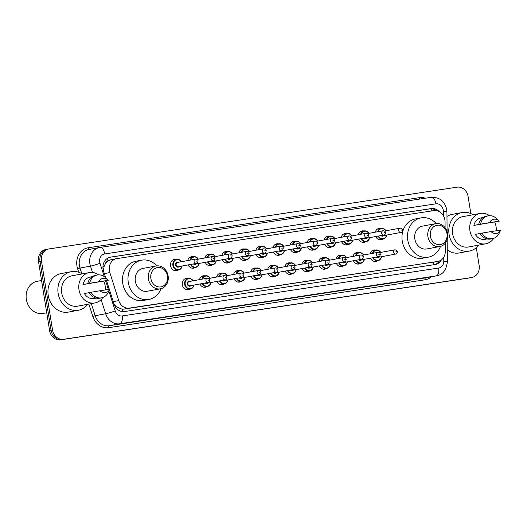 <?xml version="1.0" encoding="UTF-8"?>
<svg xmlns="http://www.w3.org/2000/svg" width="527" height="527" viewBox="0 0 527 527"><rect width="100%" height="100%" fill="white"/><g stroke="black" fill="none" stroke-linecap="round" stroke-linejoin="round"><path stroke-width="0.79" d="M377.556 260.76A5.81 4.98 -100.5 0 1 375.916 261.432A5.81 4.98 -100.5 0 1 370.455 258.177M360.501 263.342A5.81 4.98 -100.5 0 1 358.867 264.014A5.81 4.98 -100.5 0 1 353.4 260.76M343.452 265.918A5.81 4.98 -100.5 0 1 341.812 266.59A5.81 4.98 -100.5 0 1 336.345 263.342M326.397 268.5A5.81 4.98 -100.5 0 1 324.757 269.172A5.81 4.98 -100.5 0 1 319.296 265.918M309.342 271.082A5.81 4.98 -100.5 0 1 307.709 271.754A5.81 4.98 -100.5 0 1 302.241 268.5M292.294 273.665A5.81 4.98 -100.5 0 1 290.654 274.336A5.81 4.98 -100.5 0 1 285.186 271.082M275.239 276.24A5.81 4.98 -100.5 0 1 273.599 276.912A5.81 4.98 -100.5 0 1 268.138 273.658M258.184 278.823A5.81 4.98 -100.5 0 1 256.55 279.494A5.81 4.98 -100.5 0 1 251.083 276.24M241.135 281.405A5.81 4.98 -100.5 0 1 239.495 282.077A5.81 4.98 -100.5 0 1 234.028 278.823M224.08 283.987A5.81 4.98 -100.5 0 1 222.44 284.659A5.81 4.98 -100.5 0 1 216.979 281.405M207.025 286.563A5.81 4.98 -100.5 0 1 205.392 287.235A5.81 4.98 -100.5 0 1 199.924 283.981M189.977 289.145A5.81 4.98 -100.5 0 1 188.337 289.817A5.81 4.98 -100.5 0 1 182.355 284.85A5.81 4.98 -100.5 0 1 186.222 278.388A5.81 4.98 -100.5 0 1 187.994 278.434M331.661 246.847A5.81 4.98 -100.5 0 1 330.027 247.519A5.81 4.98 -100.5 0 1 324.56 244.264M314.612 249.429A5.81 4.98 -100.5 0 1 312.972 250.101A5.81 4.98 -100.5 0 1 307.505 246.847M297.557 252.005A5.81 4.98 -100.5 0 1 295.917 252.677A5.81 4.98 -100.5 0 1 290.449 249.423M280.502 254.587A5.81 4.98 -100.5 0 1 278.869 255.259A5.81 4.98 -100.5 0 1 273.401 252.005M348.716 244.264A5.81 4.98 -100.5 0 1 347.076 244.936A5.81 4.98 -100.5 0 1 341.608 241.682M382.819 239.106A5.81 4.98 -100.5 0 1 381.179 239.778A5.81 4.98 -100.5 0 1 375.718 236.524M365.771 241.682A5.81 4.98 -100.5 0 1 364.131 242.354A5.81 4.98 -100.5 0 1 358.663 239.1M263.454 257.169A5.81 4.98 -100.5 0 1 261.814 257.841A5.81 4.98 -100.5 0 1 256.346 254.587M246.399 259.752A5.81 4.98 -100.5 0 1 244.759 260.424A5.81 4.98 -100.5 0 1 239.291 257.169M229.344 262.327A5.81 4.98 -100.5 0 1 227.71 262.999A5.81 4.98 -100.5 0 1 222.242 259.745M212.295 264.91A5.81 4.98 -100.5 0 1 210.655 265.582A5.81 4.98 -100.5 0 1 205.187 262.327M195.24 267.492A5.81 4.98 -100.5 0 1 193.6 268.164A5.81 4.98 -100.5 0 1 188.132 264.91M178.185 270.074A5.81 4.98 -100.5 0 1 176.552 270.746A5.81 4.98 -100.5 0 1 170.57 265.773A5.81 4.98 -100.5 0 1 174.437 259.317A5.81 4.98 -100.5 0 1 176.209 259.356M445.098 227.717L445.051 221.854A10.896 9.341 79.5 0 0 444.893 219.963A10.896 9.341 79.5 0 0 433.932 210.609L116.895 258.586A10.896 9.341 79.5 0 0 116.638 258.625A10.896 9.341 79.5 0 0 109.827 272.584L118.759 300.607A10.896 9.341 79.5 0 0 129.28 308.124L437.634 261.458A10.896 9.341 79.5 0 0 437.891 261.418A10.896 9.341 79.5 0 0 445.302 251.195L445.236 243.283M105.532 263.467A10.896 9.341 -100.5 0 1 108.18 260.819L108.015 260.845A3.63 3.116 79.5 0 0 105.532 263.467L104.234 266.03L103.364 270.555M114.201 304.534L116.474 306.912L122.205 309.224L123.746 309.145L437.891 261.418M108.18 260.819L111.111 259.646L116.638 258.625M370.046 253.823A5.81 4.98 -100.5 0 1 373.808 250.002A5.81 4.98 -100.5 0 1 375.573 250.048M352.991 256.399A5.81 4.98 -100.5 0 1 356.753 252.585A5.81 4.98 -100.5 0 1 358.525 252.624M335.943 258.981A5.81 4.98 -100.5 0 1 339.698 255.167A5.81 4.98 -100.5 0 1 341.47 255.206M318.888 261.563A5.81 4.98 -100.5 0 1 322.649 257.749A5.81 4.98 -100.5 0 1 324.415 257.789M301.833 264.146A5.81 4.98 -100.5 0 1 305.594 260.325A5.81 4.98 -100.5 0 1 307.366 260.371M284.784 266.721A5.81 4.98 -100.5 0 1 288.539 262.907A5.81 4.98 -100.5 0 1 290.311 262.947M267.729 269.304A5.81 4.98 -100.5 0 1 271.491 265.489A5.81 4.98 -100.5 0 1 273.256 265.529M250.674 271.886A5.81 4.98 -100.5 0 1 254.436 268.065A5.81 4.98 -100.5 0 1 256.208 268.111M233.626 274.468A5.81 4.98 -100.5 0 1 237.381 270.647A5.81 4.98 -100.5 0 1 239.153 270.694M216.571 277.044A5.81 4.98 -100.5 0 1 220.332 273.23A5.81 4.98 -100.5 0 1 222.098 273.269M199.516 279.626A5.81 4.98 -100.5 0 1 203.277 275.812A5.81 4.98 -100.5 0 1 205.049 275.852M375.31 232.163A5.81 4.98 -100.5 0 1 379.071 228.349A5.81 4.98 -100.5 0 1 380.843 228.389M358.255 234.746A5.81 4.98 -100.5 0 1 362.016 230.931A5.81 4.98 -100.5 0 1 363.788 230.971M341.206 237.328A5.81 4.98 -100.5 0 1 344.968 233.514A5.81 4.98 -100.5 0 1 346.733 233.553M324.151 239.91A5.81 4.98 -100.5 0 1 327.913 236.089A5.81 4.98 -100.5 0 1 329.685 236.136M307.096 242.486A5.81 4.98 -100.5 0 1 310.858 238.672A5.81 4.98 -100.5 0 1 312.63 238.711M290.048 245.068A5.81 4.98 -100.5 0 1 293.809 241.254A5.81 4.98 -100.5 0 1 295.575 241.294M272.993 247.65A5.81 4.98 -100.5 0 1 276.754 243.83A5.81 4.98 -100.5 0 1 278.526 243.876M255.938 250.233A5.81 4.98 -100.5 0 1 259.699 246.412A5.81 4.98 -100.5 0 1 261.471 246.458M238.889 252.808A5.81 4.98 -100.5 0 1 242.651 248.994A5.81 4.98 -100.5 0 1 244.416 249.034M221.834 255.391A5.81 4.98 -100.5 0 1 225.596 251.577A5.81 4.98 -100.5 0 1 227.368 251.616M204.779 257.973A5.81 4.98 -100.5 0 1 208.54 254.152A5.81 4.98 -100.5 0 1 210.313 254.198M187.731 260.555A5.81 4.98 -100.5 0 1 191.492 256.735A5.81 4.98 -100.5 0 1 193.257 256.781M439.274 211.604A10.896 9.341 79.5 0 0 431.336 208.567L110.598 257.104A10.896 9.341 79.5 0 0 110.341 257.143A10.896 9.341 79.5 0 0 103.523 271.102L105.65 277.762M109.735 257.281L429.861 208.837A10.896 9.341 -100.5 0 1 436.422 210.622M476.303 247.677L479.135 265.364A10.896 9.341 -100.5 0 1 471.882 277.479A10.896 9.341 -100.5 0 1 471.625 277.518L63.464 339.289A10.896 9.341 -100.5 0 1 52.509 329.928L41.481 261.089A10.896 9.341 -100.5 0 1 48.734 248.981A10.896 9.341 -100.5 0 1 48.991 248.935L457.153 187.171A10.896 9.341 -100.5 0 1 468.108 196.531L470.835 213.567M471.882 277.479L470.407 277.749A10.896 9.341 -100.5 0 1 470.15 277.795L61.995 339.559A10.896 9.341 -100.5 0 1 51.033 330.198L40.006 261.359A10.896 9.341 -100.5 0 1 47.265 249.251A10.896 9.341 -100.5 0 1 47.522 249.205M109.491 289.797L114.023 304.033A10.896 9.341 79.5 0 0 124.543 311.543L435.078 264.554A10.896 9.341 79.5 0 0 435.335 264.508A10.896 9.341 79.5 0 0 441.455 259.798M106.612 280.779L109.346 289.343M439.459 260.957A10.896 9.341 -100.5 0 1 434.472 264.646M47.265 249.251L45.79 249.521A10.896 9.341 -100.5 0 0 38.537 261.636L49.564 330.469A10.896 9.341 -100.5 0 0 60.519 339.829L468.681 278.065A10.896 9.341 -100.5 0 0 468.938 278.019L470.407 277.749A10.896 9.341 -100.5 0 1 470.15 277.795L61.995 339.559A10.896 9.341 -100.5 0 1 51.033 330.198L40.006 261.359A10.896 9.341 -100.5 0 1 47.265 249.251L48.734 248.981M478.7 245.108A19.611 16.811 -100.5 0 1 469.261 251.096A19.611 16.811 -100.5 0 1 449.076 234.331A19.611 16.811 -100.5 0 1 462.133 212.533A19.611 16.811 -100.5 0 1 473.094 214.752M446.968 216.439A19.611 16.811 -100.5 0 1 452.206 214.364L462.133 212.533M493.74 238.342A15.435 13.228 -100.5 0 1 485.795 243.797A15.435 13.228 -100.5 0 1 469.906 230.595A15.435 13.228 -100.5 0 1 480.183 213.442A15.435 13.228 -100.5 0 1 489.557 215.695M494.715 222.117A15.435 13.228 -100.5 0 1 496.072 226.636A15.435 13.228 -100.5 0 1 496.243 230.793M485.795 243.797L468.503 246.992A15.435 13.228 -100.5 0 1 452.621 233.79A15.435 13.228 -100.5 0 1 462.897 216.637L480.183 213.442M500.13 230.371L500.65 230.128A7.266 6.225 -100.5 0 1 491.039 231.584L500.65 230.128L499.221 233.184A11.62 9.96 -100.5 0 1 492.455 238.685A11.62 9.96 -100.5 0 1 481.994 233.112L475.308 234.37A10.896 9.341 -100.5 0 0 484.965 239.33L487.08 238.942M491.039 231.584L481.994 233.112M492.455 238.685L490.617 239.027A11.62 9.96 -100.5 0 1 480.156 233.454M499.214 221.169L489.603 222.618A7.266 6.225 -100.5 0 1 498.983 220.932A7.266 6.225 -100.5 0 1 499.214 221.169L473.878 225.404A10.896 9.341 -100.5 0 1 481.006 217.908L483.114 217.519M473.878 225.404L478.72 224.489A11.62 9.96 -100.5 0 1 486.395 216.169L488.233 215.833A11.62 9.96 -100.5 0 1 496.513 218.553L498.983 220.932M469.261 251.096L459.333 252.934A19.611 16.811 -100.5 0 1 447.258 249.95M478.72 224.489L480.558 224.146A11.62 9.96 -100.5 0 1 488.233 215.833M480.558 224.146L489.603 222.618M430.368 236.201A9.802 8.406 -100.5 0 1 437.127 225.26A9.802 8.406 -100.5 0 1 446.988 233.685A9.802 8.406 -100.5 0 1 440.229 244.62A9.802 8.406 -100.5 0 1 430.368 236.201M427.904 236.603A11.62 9.96 -100.5 0 1 435.645 223.685A11.62 9.96 -100.5 0 1 447.607 233.619A11.62 9.96 -100.5 0 1 439.867 246.537A11.62 9.96 -100.5 0 1 427.904 236.603M435.645 223.685L422.588 226.096A11.62 9.96 79.5 0 0 414.848 239.014A11.62 9.96 79.5 0 0 426.811 248.955L439.867 246.537M440.513 246.392A19.973 17.121 -100.5 0 1 428.326 257.163A19.973 17.121 -100.5 0 1 407.766 240.088A19.973 17.121 -100.5 0 1 421.066 217.888A19.973 17.121 -100.5 0 1 436.297 223.593M428.326 257.163L422.812 258.184A19.973 17.121 -100.5 0 1 402.253 241.109A19.973 17.121 -100.5 0 1 415.553 218.903L421.066 217.888M150.874 278.493A9.802 8.406 -100.5 0 1 157.632 267.558A9.802 8.406 -100.5 0 1 167.494 275.977A9.802 8.406 -100.5 0 1 160.735 286.919A9.802 8.406 -100.5 0 1 150.874 278.493M148.416 278.895A11.62 9.96 -100.5 0 1 156.15 265.977A11.62 9.96 -100.5 0 1 168.113 275.917A11.62 9.96 -100.5 0 1 160.373 288.836A11.62 9.96 -100.5 0 1 148.416 278.895M156.15 265.977L143.094 268.395A11.62 9.96 79.5 0 0 135.353 281.313A11.62 9.96 79.5 0 0 147.316 291.247L160.373 288.836M161.018 288.691A19.973 17.121 -100.5 0 1 148.838 299.461A19.973 17.121 -100.5 0 1 128.278 282.38A19.973 17.121 -100.5 0 1 141.579 260.18A19.973 17.121 -100.5 0 1 156.802 265.885M148.838 299.461L143.318 300.482A19.973 17.121 -100.5 0 1 122.758 283.401A19.973 17.121 -100.5 0 1 136.058 261.201L141.579 260.18M46.732 312.774L43.174 313.433A16.344 14.005 -100.5 0 1 26.35 299.455A16.344 14.005 -100.5 0 1 37.233 281.293L41.561 280.496M87.778 304.263A19.611 16.811 -100.5 0 1 78.345 310.251A19.611 16.811 -100.5 0 1 58.154 293.486A19.611 16.811 -100.5 0 1 71.211 271.688A19.611 16.811 -100.5 0 1 82.172 273.908M78.345 310.251L68.411 312.089A19.611 16.811 -100.5 0 1 48.227 295.324A19.611 16.811 -100.5 0 1 61.284 273.526L71.211 271.688M102.818 297.498A15.435 13.228 -100.5 0 1 94.873 302.953A15.435 13.228 -100.5 0 1 78.984 289.758A15.435 13.228 -100.5 0 1 89.261 272.597A15.435 13.228 -100.5 0 1 98.635 274.85M103.793 281.273A15.435 13.228 -100.5 0 1 105.15 285.799A15.435 13.228 -100.5 0 1 105.321 289.955M94.873 302.953L77.581 306.147A15.435 13.228 -100.5 0 1 61.699 292.953A15.435 13.228 -100.5 0 1 71.975 275.792L89.261 272.597M89.247 292.63L84.392 293.526A10.896 9.341 -100.5 0 0 94.043 298.486L96.158 298.098M109.208 289.527L109.728 289.283A7.266 6.225 -100.5 0 1 100.117 290.739L109.728 289.283L108.298 292.34A11.62 9.96 -100.5 0 1 101.533 297.841A11.62 9.96 -100.5 0 1 91.072 292.268L89.234 292.61A11.62 9.96 -100.5 0 0 99.695 298.183L101.533 297.841M100.117 290.739L91.072 292.268M108.292 280.324L98.681 281.78A7.266 6.225 -100.5 0 1 108.061 280.087A7.266 6.225 -100.5 0 1 108.292 280.324L82.956 284.567A10.896 9.341 -100.5 0 1 90.084 277.064L92.192 276.675M82.956 284.567L87.798 283.645A11.62 9.96 -100.5 0 1 95.473 275.331L97.311 274.989A11.62 9.96 -100.5 0 1 105.591 277.709L108.061 280.087M87.798 283.645L89.636 283.309A11.62 9.96 -100.5 0 1 97.311 274.989M89.636 283.309L98.681 281.78M102.949 266.471A10.896 0.817 -17.7 0 0 104.234 266.03M431.844 210.925A10.896 5.606 -98.6 0 0 431.27 208.751M433.787 264.745A10.896 5.606 -98.6 0 0 433.616 262.202M122.383 311.576A10.896 5.606 -98.6 0 0 122.205 309.224M115.578 307.221A10.896 0.817 -17.7 0 0 116.474 306.912M108.015 260.845A10.896 5.606 -98.6 0 0 107.442 258.289M432.1 262.479L437.634 261.458M123.746 309.145L129.28 308.124M113.259 301.628L118.759 300.607M104.32 273.599L109.827 272.584M429.861 208.837L431.336 208.567M443.385 215.701L443.352 211.327A7.266 6.225 79.5 0 0 443.24 210.069A7.266 6.225 79.5 0 0 435.941 203.83L104.735 253.948A7.266 6.225 79.5 0 0 99.722 262.051A7.266 6.225 79.5 0 0 100.018 263.283L104.267 276.616M100.031 247.44L431.112 197.342A7.266 3.742 81.4 0 1 431.172 197.329A7.266 3.742 81.4 0 1 435.941 203.83M92.495 272.472L90.473 266.128A14.525 12.45 -100.5 0 1 89.886 263.665A14.525 12.45 -100.5 0 1 99.563 247.519A14.525 12.45 -100.5 0 1 99.906 247.459A7.266 3.742 81.4 0 1 99.965 247.446A7.266 3.742 81.4 0 1 104.735 253.948M443.352 211.327A7.266 0.751 -0.5 0 1 446.936 211.946L446.738 209.601C444.689 201.116 439.498 197.032 431.172 197.329L99.965 247.446L89.076 249.455A14.525 12.45 79.5 0 0 79.406 265.601A14.525 12.45 79.5 0 0 79.992 268.065L90.473 266.128A7.266 0.547 -17.7 0 0 100.018 263.283M78.721 272.268L77.607 268.777A16.344 14.005 -100.5 0 1 88.213 247.776L419.42 197.651A1.818 0.935 -98.6 0 0 420.019 199.015M419.42 197.651A16.344 14.005 -100.5 0 1 425.329 198.211M431.382 276.78A16.344 14.005 -100.5 0 1 425.019 279.797L108.575 327.689A16.344 14.005 -100.5 0 1 92.798 316.417L88.859 304.066M471.625 277.518L468.681 278.065M41.481 261.089L38.537 261.636M52.509 329.928L49.564 330.469M63.464 339.289L60.519 339.829M436.475 275.838A14.525 12.45 -100.5 0 1 436.132 275.898L425.651 277.834A14.525 12.45 79.5 0 0 425.994 277.782L436.475 275.838C442.706 274.844 446.336 270.173 447.364 261.82L447.173 239.666M108.885 291.088L115.209 310.93A7.266 6.225 79.5 0 0 122.218 315.936L438.662 268.045A7.266 3.742 81.4 0 1 436.132 275.898L119.688 323.782A14.525 12.45 -100.5 0 1 105.67 313.769L95.183 315.706A14.525 12.45 79.5 0 0 109.208 325.726L425.651 277.834A1.818 0.935 -98.6 0 0 425.019 279.797M115.209 310.93A7.266 0.547 -17.7 0 1 105.67 313.769L101.144 299.573M77.607 268.777L79.992 268.065L81.784 273.678M91.323 303.605L95.183 315.706L92.798 316.417M122.218 315.936A7.266 3.742 81.4 0 1 119.688 323.782L109.208 325.726A1.818 0.935 -98.6 0 0 108.575 327.689M438.662 268.045A7.266 6.225 79.5 0 0 443.78 261.208L443.741 257.176M105.65 280.944L108.371 289.494M88.213 247.776A1.818 0.935 -98.6 0 0 89.346 249.403M443.78 261.208A7.266 0.751 -0.5 0 1 447.364 261.82M110.084 257.196L110.598 257.104M386.752 235.055A5.448 4.671 -100.5 0 1 383.142 239.047A5.448 4.671 -100.5 0 1 378.057 236.089M378.564 235.997A5.086 4.361 79.5 0 0 382.997 238.691A5.086 4.361 79.5 0 0 386.601 235.082M400.145 228.145C401.706 228.349 402.536 228.955 402.641 229.956C402.397 231.649 401.831 232.479 400.935 232.433A2.18 1.871 -100.5 0 1 400.145 228.145L384.598 231.024M401.152 230.167L401.772 230.075L401.152 230.167M381.581 235.437A2.18 1.871 79.5 0 0 382.912 235.767L400.935 232.433M377.681 231.728A5.448 4.671 -100.5 0 1 381.159 228.336A5.448 4.671 -100.5 0 1 385.962 230.767M383.834 235.595A2.543 2.18 -100.5 0 1 380.975 235.549M385.81 230.8A5.086 4.361 79.5 0 0 381.68 228.613A5.086 4.361 79.5 0 0 378.228 231.63M369.704 237.637A5.448 4.671 -100.5 0 1 366.087 241.623A5.448 4.671 -100.5 0 1 361.008 238.672M361.509 238.579A5.086 4.361 79.5 0 0 365.949 241.274A5.086 4.361 79.5 0 0 369.546 237.664M383.089 230.727C384.651 230.931 385.481 231.531 385.586 232.539C385.349 234.232 384.776 235.055 383.887 235.016A2.18 1.871 -100.5 0 1 383.089 230.727L367.543 233.599M384.097 232.75L384.717 232.651L384.097 232.75M364.526 238.02A2.18 1.871 79.5 0 0 365.863 238.342L383.887 235.016M360.633 234.311A5.448 4.671 -100.5 0 1 364.104 230.912A5.448 4.671 -100.5 0 1 368.907 233.349M366.779 238.171A2.543 2.18 -100.5 0 1 363.92 238.132M368.755 233.375A5.086 4.361 79.5 0 0 364.631 231.195A5.086 4.361 79.5 0 0 361.173 234.205M352.649 240.213A5.448 4.671 -100.5 0 1 349.032 244.205A5.448 4.671 -100.5 0 1 343.953 241.247M344.46 241.155A5.086 4.361 79.5 0 0 348.894 243.856A5.086 4.361 79.5 0 0 352.497 240.246M366.041 233.309C367.596 233.514 368.432 234.113 368.538 235.114C368.294 236.814 367.727 237.637 366.832 237.591A2.18 1.871 -100.5 0 1 366.041 233.309L350.495 236.182M367.049 235.325L367.662 235.233L367.049 235.325M347.477 240.602A2.18 1.871 79.5 0 0 348.808 240.925L366.832 237.591M343.578 236.886A5.448 4.671 -100.5 0 1 347.056 233.494A5.448 4.671 -100.5 0 1 351.858 235.931M349.73 240.753A2.543 2.18 -100.5 0 1 346.871 240.714M351.707 235.958A5.086 4.361 79.5 0 0 347.576 233.777A5.086 4.361 79.5 0 0 344.118 236.788M335.594 242.795A5.448 4.671 -100.5 0 1 331.984 246.788A5.448 4.671 -100.5 0 1 326.898 243.83M327.405 243.737A5.086 4.361 79.5 0 0 331.839 246.432A5.086 4.361 79.5 0 0 335.442 242.822M348.986 235.892C350.547 236.089 351.377 236.695 351.483 237.697C351.239 239.396 350.672 240.22 349.776 240.174A2.18 1.871 -100.5 0 1 348.986 235.892L333.439 238.764M349.994 237.908L350.613 237.815L349.994 237.908M330.422 243.178A2.18 1.871 79.5 0 0 331.753 243.507L349.776 240.174M326.523 239.469A5.448 4.671 -100.5 0 1 330.001 236.076A5.448 4.671 -100.5 0 1 334.803 238.514M332.675 243.336A2.543 2.18 -100.5 0 1 329.816 243.29M334.652 238.54A5.086 4.361 79.5 0 0 330.521 236.359A5.086 4.361 79.5 0 0 327.069 239.37M318.545 245.378A5.448 4.671 -100.5 0 1 314.929 249.37A5.448 4.671 -100.5 0 1 309.85 246.412M310.35 246.32A5.086 4.361 79.5 0 0 314.79 249.014A5.086 4.361 79.5 0 0 318.387 245.404M331.931 238.467C333.492 238.672 334.322 239.278 334.428 240.279C334.19 241.972 333.617 242.802 332.728 242.756A2.18 1.871 -100.5 0 1 331.931 238.467L316.384 241.346M332.939 240.49L333.558 240.398L332.939 240.49M313.367 245.76A2.18 1.871 79.5 0 0 314.705 246.083L332.728 242.756M309.474 242.051A5.448 4.671 -100.5 0 1 312.946 238.652A5.448 4.671 -100.5 0 1 317.748 241.089M315.62 245.918A2.543 2.18 -100.5 0 1 312.761 245.872M317.597 241.122A5.086 4.361 79.5 0 0 313.473 238.935A5.086 4.361 79.5 0 0 310.014 241.952M301.49 247.953A5.448 4.671 -100.5 0 1 297.874 251.946A5.448 4.671 -100.5 0 1 292.795 248.994M293.302 248.902A5.086 4.361 79.5 0 0 297.735 251.596A5.086 4.361 79.5 0 0 301.339 247.986M314.882 241.05C316.437 241.254 317.274 241.853 317.379 242.861C317.135 244.554 316.569 245.378 315.673 245.338A2.18 1.871 -100.5 0 1 314.882 241.05L299.336 243.922M315.89 243.072L316.503 242.973L315.89 243.072M296.319 248.342A2.18 1.871 79.5 0 0 297.65 248.665L315.673 245.338M292.419 244.633A5.448 4.671 -100.5 0 1 295.897 241.234A5.448 4.671 -100.5 0 1 300.7 243.672M298.572 248.494A2.543 2.18 -100.5 0 1 295.713 248.454M300.548 243.698A5.086 4.361 79.5 0 0 296.418 241.518A5.086 4.361 79.5 0 0 292.959 244.528M284.435 250.536A5.448 4.671 -100.5 0 1 280.825 254.528A5.448 4.671 -100.5 0 1 275.74 251.57M276.247 251.478A5.086 4.361 79.5 0 0 280.687 254.179A5.086 4.361 79.5 0 0 284.284 250.562M297.827 243.632C299.389 243.83 300.219 244.436 300.324 245.437C300.08 247.137 299.514 247.96 298.618 247.914A2.18 1.871 -100.5 0 1 297.827 243.632L282.281 246.504M298.835 245.648L299.455 245.556L298.835 245.648M279.264 250.924A2.18 1.871 79.5 0 0 280.595 251.247L298.618 247.914M275.364 247.209A5.448 4.671 -100.5 0 1 278.842 243.817A5.448 4.671 -100.5 0 1 283.645 246.254M281.517 251.076A2.543 2.18 -100.5 0 1 278.658 251.036M283.493 246.28A5.086 4.361 79.5 0 0 279.363 244.1A5.086 4.361 79.5 0 0 275.911 247.11M267.387 253.118A5.448 4.671 -100.5 0 1 263.77 257.11A5.448 4.671 -100.5 0 1 258.691 254.152M259.192 254.06A5.086 4.361 79.5 0 0 263.632 256.754A5.086 4.361 79.5 0 0 267.229 253.144M280.772 246.214C282.334 246.412 283.17 247.018 283.269 248.019C283.032 249.712 282.459 250.542 281.57 250.496A2.18 1.871 -100.5 0 1 280.772 246.214L265.226 249.087M281.78 248.23L282.4 248.138L281.78 248.23M262.209 253.5A2.18 1.871 79.5 0 0 263.546 253.83L281.57 250.496M258.316 249.791A5.448 4.671 -100.5 0 1 261.787 246.399A5.448 4.671 -100.5 0 1 266.59 248.83M264.462 253.658A2.543 2.18 -100.5 0 1 261.603 253.612M266.438 248.863A5.086 4.361 79.5 0 0 262.314 246.682A5.086 4.361 79.5 0 0 258.856 249.693M250.332 255.7A5.448 4.671 -100.5 0 1 246.715 259.692A5.448 4.671 -100.5 0 1 241.636 256.735M242.143 256.642A5.086 4.361 79.5 0 0 246.577 259.337A5.086 4.361 79.5 0 0 250.18 255.727M263.724 248.79C265.285 248.994 266.115 249.594 266.221 250.602C265.977 252.295 265.41 253.118 264.514 253.079A2.18 1.871 -100.5 0 1 263.724 248.79L248.177 251.662M264.732 250.812L265.344 250.72L264.732 250.812M245.16 256.082A2.18 1.871 79.5 0 0 246.491 256.405L264.514 253.079M241.261 252.374A5.448 4.671 -100.5 0 1 244.739 248.975A5.448 4.671 -100.5 0 1 249.541 251.412M247.413 256.241A2.543 2.18 -100.5 0 1 244.554 256.194M249.39 251.438A5.086 4.361 79.5 0 0 245.259 249.258A5.086 4.361 79.5 0 0 241.801 252.275M233.277 258.276A5.448 4.671 -100.5 0 1 229.667 262.268A5.448 4.671 -100.5 0 1 224.581 259.317M225.088 259.218A5.086 4.361 79.5 0 0 229.528 261.919A5.086 4.361 79.5 0 0 233.125 258.309M246.669 251.372C248.23 251.577 249.06 252.176 249.166 253.184C248.922 254.877 248.355 255.7 247.459 255.654A2.18 1.871 -100.5 0 1 246.669 251.372L231.122 254.245M247.677 253.388L248.296 253.296L247.677 253.388M228.105 258.665A2.18 1.871 79.5 0 0 229.436 258.988L247.459 255.654M224.206 254.949A5.448 4.671 -100.5 0 1 227.684 251.557A5.448 4.671 -100.5 0 1 232.486 253.994M230.358 258.816A2.543 2.18 -100.5 0 1 227.499 258.777M232.335 254.021A5.086 4.361 79.5 0 0 228.204 251.84A5.086 4.361 79.5 0 0 224.752 254.851M216.228 260.858A5.448 4.671 -100.5 0 1 212.612 264.85A5.448 4.671 -100.5 0 1 207.533 261.893M208.033 261.8A5.086 4.361 79.5 0 0 212.473 264.501A5.086 4.361 79.5 0 0 216.07 260.885M229.614 253.955C231.175 254.152 232.012 254.758 232.111 255.76C231.873 257.459 231.3 258.283 230.411 258.237A2.18 1.871 -100.5 0 1 229.614 253.955L214.067 256.827M230.622 255.97L231.241 255.878L230.622 255.97M211.05 261.247A2.18 1.871 79.5 0 0 212.388 261.57L230.411 258.237M207.157 257.532A5.448 4.671 -100.5 0 1 210.629 254.139A5.448 4.671 -100.5 0 1 215.431 256.577M213.303 261.399A2.543 2.18 -100.5 0 1 210.444 261.359M215.279 256.603A5.086 4.361 79.5 0 0 211.156 254.422A5.086 4.361 79.5 0 0 207.697 257.433M199.173 263.441A5.448 4.671 -100.5 0 1 195.557 267.433A5.448 4.671 -100.5 0 1 190.478 264.475M190.985 264.383A5.086 4.361 79.5 0 0 195.418 267.077A5.086 4.361 79.5 0 0 199.022 263.467M212.565 256.53C214.127 256.735 214.957 257.341 215.062 258.342C214.818 260.035 214.252 260.865 213.356 260.819A2.18 1.871 -100.5 0 1 212.565 256.53L197.019 259.409M213.573 258.553L214.186 258.461L213.573 258.553M194.002 263.823A2.18 1.871 79.5 0 0 195.333 264.152L213.356 260.819M190.102 260.114A5.448 4.671 -100.5 0 1 193.58 256.721A5.448 4.671 -100.5 0 1 198.383 259.152M196.255 263.981A2.543 2.18 -100.5 0 1 193.396 263.935M198.231 259.185A5.086 4.361 79.5 0 0 194.101 257.005A5.086 4.361 79.5 0 0 190.642 260.015M182.118 266.023A5.448 4.671 -100.5 0 1 178.508 270.015A5.448 4.671 -100.5 0 1 172.896 265.358A5.448 4.671 -100.5 0 1 176.525 259.297A5.448 4.671 -100.5 0 1 181.328 261.735M181.176 261.761A5.086 4.361 79.5 0 0 175.913 259.89A5.086 4.361 79.5 0 0 173.39 265.272A5.086 4.361 79.5 0 0 177.599 269.666A5.086 4.361 79.5 0 0 181.967 266.049M179.2 266.563A2.543 2.18 -100.5 0 1 177.019 266.978A2.543 2.18 -100.5 0 1 175.544 264.949A2.543 2.18 -100.5 0 1 178.409 262.275M177.487 262.446A2.18 1.871 79.5 0 0 178.278 266.728L196.301 263.401A2.18 1.871 -100.5 0 1 195.51 259.113L177.487 262.446M196.518 261.135L197.138 261.043L196.518 261.135M372.418 253.382A5.448 4.671 -100.5 0 1 375.896 249.989A5.448 4.671 -100.5 0 1 380.698 252.426M380.547 252.453A5.086 4.361 79.5 0 0 376.416 250.272A5.086 4.361 79.5 0 0 372.964 253.283M378.57 257.248A2.543 2.18 -100.5 0 1 375.711 257.209M376.318 257.097A2.18 1.871 79.5 0 0 377.648 257.42L395.672 254.086A2.18 1.871 -100.5 0 1 394.881 249.805C396.409 249.982 397.246 250.582 397.378 251.61C397.134 253.309 396.567 254.133 395.672 254.086M396.502 251.728L395.889 251.82L396.502 251.728M381.489 256.708A5.448 4.671 -100.5 0 1 377.872 260.7A5.448 4.671 -100.5 0 1 372.793 257.743M373.3 257.65A5.086 4.361 79.5 0 0 377.734 260.345A5.086 4.361 79.5 0 0 381.337 256.735M355.369 255.964A5.448 4.671 -100.5 0 1 358.841 252.571A5.448 4.671 -100.5 0 1 363.643 255.002M363.492 255.035A5.086 4.361 79.5 0 0 359.361 252.848A5.086 4.361 79.5 0 0 355.909 255.865M361.515 259.831A2.543 2.18 -100.5 0 1 358.656 259.785M359.262 259.673A2.18 1.871 79.5 0 0 360.593 260.002L378.617 256.669A2.18 1.871 -100.5 0 1 377.826 252.38C379.361 252.558 380.191 253.164 380.323 254.192C380.079 255.885 379.512 256.715 378.617 256.669M379.453 254.31L378.834 254.403L379.453 254.31M364.434 259.291A5.448 4.671 -100.5 0 1 360.824 263.283A5.448 4.671 -100.5 0 1 355.745 260.325M356.245 260.233A5.086 4.361 79.5 0 0 360.685 262.927A5.086 4.361 79.5 0 0 364.282 259.317M338.314 258.546A5.448 4.671 -100.5 0 1 341.792 255.147A5.448 4.671 -100.5 0 1 346.588 257.584M346.437 257.611A5.086 4.361 79.5 0 0 342.313 255.43A5.086 4.361 79.5 0 0 338.854 258.441M344.46 262.413A2.543 2.18 -100.5 0 1 341.601 262.367M342.207 262.255A2.18 1.871 79.5 0 0 343.545 262.578L361.568 259.251A2.18 1.871 -100.5 0 1 360.778 254.963C362.306 255.14 363.136 255.747 363.274 256.774C363.031 258.467 362.464 259.291 361.568 259.251M362.398 256.886L361.786 256.985L362.398 256.886M347.385 261.873A5.448 4.671 -100.5 0 1 343.769 265.858A5.448 4.671 -100.5 0 1 338.69 262.907M339.197 262.815A5.086 4.361 79.5 0 0 343.63 265.509A5.086 4.361 79.5 0 0 347.234 261.899M321.259 261.122A5.448 4.671 -100.5 0 1 324.737 257.729A5.448 4.671 -100.5 0 1 329.54 260.167M329.388 260.193A5.086 4.361 79.5 0 0 325.258 258.013A5.086 4.361 79.5 0 0 321.806 261.023M327.412 264.989A2.543 2.18 -100.5 0 1 324.553 264.949M325.159 264.837A2.18 1.871 79.5 0 0 326.49 265.16L344.513 261.827A2.18 1.871 -100.5 0 1 343.723 257.545C345.251 257.723 346.087 258.322 346.219 259.35C345.976 261.049 345.409 261.873 344.513 261.827M345.343 259.468L344.73 259.561L345.343 259.468M330.33 264.449A5.448 4.671 -100.5 0 1 326.714 268.441A5.448 4.671 -100.5 0 1 321.635 265.489M322.142 265.391A5.086 4.361 79.5 0 0 326.575 268.091A5.086 4.361 79.5 0 0 330.179 264.482M304.211 263.704A5.448 4.671 -100.5 0 1 307.682 260.312A5.448 4.671 -100.5 0 1 312.485 262.749M312.333 262.775A5.086 4.361 79.5 0 0 308.209 260.595A5.086 4.361 79.5 0 0 304.751 263.605M310.357 267.571A2.543 2.18 -100.5 0 1 307.498 267.525M308.104 267.413A2.18 1.871 79.5 0 0 309.435 267.742L327.465 264.409A2.18 1.871 -100.5 0 1 326.668 260.127C328.202 260.305 329.032 260.905 329.164 261.932C328.92 263.632 328.354 264.455 327.465 264.409M328.295 262.051L327.675 262.143L328.295 262.051M313.275 267.031A5.448 4.671 -100.5 0 1 309.665 271.023A5.448 4.671 -100.5 0 1 304.586 268.065M305.087 267.973A5.086 4.361 79.5 0 0 309.527 270.667A5.086 4.361 79.5 0 0 313.124 267.057M287.156 266.287A5.448 4.671 -100.5 0 1 290.634 262.887A5.448 4.671 -100.5 0 1 295.43 265.325M295.278 265.358A5.086 4.361 79.5 0 0 291.154 263.171A5.086 4.361 79.5 0 0 287.696 266.188M293.302 270.153A2.543 2.18 -100.5 0 1 290.443 270.107M291.049 269.995A2.18 1.871 79.5 0 0 292.386 270.325L310.41 266.991A2.18 1.871 -100.5 0 1 309.619 262.703C311.147 262.881 311.977 263.487 312.116 264.514C311.872 266.207 311.305 267.037 310.41 266.991M311.24 264.633L310.627 264.725L311.24 264.633M296.227 269.613A5.448 4.671 -100.5 0 1 292.61 273.605A5.448 4.671 -100.5 0 1 287.531 270.647M288.038 270.555A5.086 4.361 79.5 0 0 292.472 273.25A5.086 4.361 79.5 0 0 296.075 269.64M270.101 268.869A5.448 4.671 -100.5 0 1 273.579 265.47A5.448 4.671 -100.5 0 1 278.381 267.907M278.23 267.933A5.086 4.361 79.5 0 0 274.099 265.753A5.086 4.361 79.5 0 0 270.647 268.763M276.253 272.729A2.543 2.18 -100.5 0 1 273.394 272.69M274 272.578A2.18 1.871 79.5 0 0 275.331 272.9L293.355 269.574A2.18 1.871 -100.5 0 1 292.564 265.285C294.092 265.463 294.929 266.069 295.061 267.097C294.817 268.79 294.25 269.613 293.355 269.574M294.185 267.209L293.572 267.308L294.185 267.209M279.172 272.195A5.448 4.671 -100.5 0 1 275.555 276.181A5.448 4.671 -100.5 0 1 270.476 273.23M270.983 273.138A5.086 4.361 79.5 0 0 275.417 275.832A5.086 4.361 79.5 0 0 279.02 272.222M253.052 271.445A5.448 4.671 -100.5 0 1 256.524 268.052A5.448 4.671 -100.5 0 1 261.326 270.489M261.175 270.516A5.086 4.361 79.5 0 0 257.051 268.335A5.086 4.361 79.5 0 0 253.592 271.346M259.198 275.311A2.543 2.18 -100.5 0 1 256.339 275.272M256.945 275.16A2.18 1.871 79.5 0 0 258.276 275.483L276.306 272.149A2.18 1.871 -100.5 0 1 275.509 267.868C277.044 268.045 277.874 268.645 278.006 269.672C277.762 271.372 277.195 272.195 276.306 272.149M277.136 269.791L276.517 269.883L277.136 269.791M262.117 274.771A5.448 4.671 -100.5 0 1 258.507 278.763A5.448 4.671 -100.5 0 1 253.428 275.805M253.928 275.713A5.086 4.361 79.5 0 0 258.368 278.414A5.086 4.361 79.5 0 0 261.965 274.804M235.997 274.027A5.448 4.671 -100.5 0 1 239.475 270.634A5.448 4.671 -100.5 0 1 244.278 273.065M244.12 273.098A5.086 4.361 79.5 0 0 239.996 270.918A5.086 4.361 79.5 0 0 236.537 273.928M242.143 277.894A2.543 2.18 -100.5 0 1 239.284 277.848M239.89 277.736A2.18 1.871 79.5 0 0 241.228 278.065L259.251 274.732A2.18 1.871 -100.5 0 1 258.461 270.45C259.989 270.628 260.819 271.227 260.957 272.255C260.713 273.948 260.147 274.778 259.251 274.732M260.081 272.373L259.468 272.466L260.081 272.373M245.068 277.354A5.448 4.671 -100.5 0 1 241.452 281.346A5.448 4.671 -100.5 0 1 236.373 278.388M236.88 278.296A5.086 4.361 79.5 0 0 241.313 280.99A5.086 4.361 79.5 0 0 244.917 277.38M218.942 276.609A5.448 4.671 -100.5 0 1 222.42 273.21A5.448 4.671 -100.5 0 1 227.223 275.647M227.071 275.674A5.086 4.361 79.5 0 0 222.941 273.493A5.086 4.361 79.5 0 0 219.489 276.51M225.095 280.476A2.543 2.18 -100.5 0 1 222.236 280.43M222.842 280.318A2.18 1.871 79.5 0 0 224.173 280.641L242.196 277.314A2.18 1.871 -100.5 0 1 241.406 273.026C242.934 273.203 243.77 273.809 243.902 274.837C243.658 276.53 243.092 277.36 242.196 277.314M243.026 274.956L242.413 275.048L243.026 274.956M228.013 279.936A5.448 4.671 -100.5 0 1 224.397 283.928A5.448 4.671 -100.5 0 1 219.318 280.97M219.825 280.878A5.086 4.361 79.5 0 0 224.258 283.572A5.086 4.361 79.5 0 0 227.862 279.962M201.894 279.185A5.448 4.671 -100.5 0 1 205.365 275.792A5.448 4.671 -100.5 0 1 210.168 278.23M210.016 278.256A5.086 4.361 79.5 0 0 205.892 276.076A5.086 4.361 79.5 0 0 202.434 279.086M208.04 283.052A2.543 2.18 -100.5 0 1 205.181 283.012M205.787 282.9A2.18 1.871 79.5 0 0 207.118 283.223L225.148 279.89A2.18 1.871 -100.5 0 1 224.35 275.608C225.885 275.786 226.715 276.392 226.847 277.419C226.603 279.112 226.037 279.936 225.148 279.89M225.978 277.531L225.358 277.63L225.978 277.531M210.958 282.512A5.448 4.671 -100.5 0 1 207.348 286.504A5.448 4.671 -100.5 0 1 202.269 283.552M202.77 283.454A5.086 4.361 79.5 0 0 207.21 286.154A5.086 4.361 79.5 0 0 210.807 282.544M193.91 285.094A5.448 4.671 -100.5 0 1 190.293 289.086A5.448 4.671 -100.5 0 1 184.687 284.428A5.448 4.671 -100.5 0 1 188.317 278.375A5.448 4.671 -100.5 0 1 193.119 280.812M192.961 280.838A5.086 4.361 79.5 0 0 187.704 278.967A5.086 4.361 79.5 0 0 185.181 284.349A5.086 4.361 79.5 0 0 189.384 288.743A5.086 4.361 79.5 0 0 193.758 285.12M190.985 285.634A2.543 2.18 -100.5 0 1 188.804 286.056A2.543 2.18 -100.5 0 1 187.335 284.02A2.543 2.18 -100.5 0 1 190.194 281.352M207.302 278.19L189.279 281.517A2.18 1.871 79.5 0 0 190.069 285.805L208.093 282.472A2.18 1.871 -100.5 0 1 207.302 278.19C208.83 278.368 209.66 278.967 209.799 279.995C209.555 281.695 208.988 282.518 208.093 282.472M208.923 280.114L208.31 280.206L208.923 280.114M447.1 231.537L446.936 211.946M379.414 239.732L383.142 239.047L385.382 237.842L386.798 235.042M386.008 230.76L383.682 228.652L381.159 228.336L377.431 229.021M362.359 242.315L366.087 241.623L368.333 240.424L369.75 237.624M368.953 233.342L366.627 231.228L364.104 230.912L360.382 231.603M345.304 244.897L349.032 244.205L351.278 243.006L352.695 240.207M351.904 235.918L349.572 233.81L347.056 233.494L343.327 234.186M328.255 247.479L331.984 246.788L334.223 245.589L335.64 242.789M334.849 238.5L332.524 236.392L330.001 236.076L326.272 236.761M311.2 250.055L314.929 249.37L317.175 248.164L318.591 245.365M317.794 241.083L315.469 238.975L312.946 238.652L309.224 239.344M294.145 252.637L297.874 251.946L300.12 250.747L301.536 247.947M300.746 243.665L298.414 241.55L295.897 241.234L292.169 241.926M277.097 255.22L280.825 254.528L283.065 253.329L284.481 250.529M283.691 246.241L281.365 244.133L278.842 243.817L275.114 244.502M260.042 257.795L263.77 257.11L266.016 255.905L267.433 253.112M266.642 248.823L264.31 246.715L261.787 246.399L258.065 247.084M242.987 260.378L246.715 259.692L248.961 258.487L250.378 255.687M249.587 251.405L247.255 249.291L244.739 248.975L241.01 249.666M225.938 262.96L229.667 262.268L231.906 261.069L233.323 258.27M232.532 253.988L230.207 251.873L227.684 251.557L223.955 252.249M208.883 265.542L212.612 264.85L214.858 263.652L216.274 260.852M215.484 256.563L213.152 254.455L210.629 254.139L206.907 254.824M191.828 268.118L195.557 267.433L197.803 266.227L199.219 263.434M198.429 259.146L196.097 257.038L193.58 256.721L189.852 257.407M174.78 270.7L178.508 270.015L180.748 268.81L182.164 266.01M196.301 263.401C197.197 263.441 197.763 262.617 198.007 260.924C197.902 259.916 197.072 259.317 195.51 259.113M181.374 261.728L179.048 259.613L176.525 259.297L172.797 259.989M372.167 250.674L375.896 249.989L378.419 250.305L380.744 252.413M394.881 249.805L379.335 252.677M381.535 256.702L380.119 259.501L377.872 260.7L374.15 261.392M355.112 253.256L358.841 252.571L361.37 252.888L363.689 254.996M377.826 252.38L362.28 255.259M364.486 259.284L363.07 262.077L360.824 263.283L357.095 263.968M338.064 255.839L341.792 255.147L344.315 255.47L346.641 257.578M360.778 254.963L345.225 257.835M347.431 261.86L346.015 264.659L343.769 265.858L340.04 266.55M321.009 258.421L324.737 257.729L327.26 258.052L329.586 260.154M343.723 257.545L328.176 260.417M330.376 264.442L328.96 267.242L326.714 268.441L322.992 269.132M303.954 260.997L307.682 260.312L310.212 260.628L312.531 262.736M326.668 260.127L311.121 262.999M313.328 267.024L311.912 269.824L309.665 271.023L305.937 271.715M286.905 263.579L290.634 262.887L293.157 263.21L295.482 265.318M309.619 262.703L294.066 265.582M296.273 269.6L294.856 272.4L292.61 273.605L288.882 274.29M269.85 266.161L273.579 265.47L276.102 265.792L278.427 267.9M292.564 265.285L277.018 268.157M279.218 272.182L277.801 274.982L275.555 276.181L271.833 276.873M252.795 268.744L256.524 268.052L259.053 268.368L261.372 270.476M275.509 267.868L259.963 270.74M262.169 274.765L260.753 277.564L258.507 278.763L254.778 279.455M235.747 271.319L239.475 270.634L241.998 270.95L244.324 273.058M258.461 270.45L242.907 273.322M245.114 277.347L243.698 280.147L241.452 281.346L237.723 282.031M218.692 273.902L222.42 273.21L224.943 273.533L227.269 275.641M241.406 273.026L225.859 275.898M228.059 279.923L226.643 282.722L224.397 283.928L220.675 284.613M201.637 276.484L205.365 275.792L207.895 276.115L210.214 278.223M224.35 275.608L208.804 278.48M211.011 282.505L209.594 285.305L207.348 286.504L203.62 287.195M184.588 279.06L188.317 278.375L190.84 278.691L193.165 280.799M193.956 285.087L192.539 287.887L190.293 289.086L186.565 289.778"/></g></svg>
